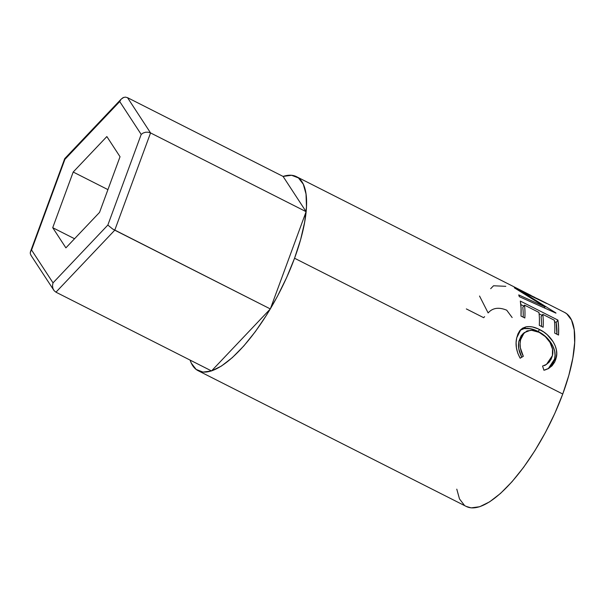 <?xml version="1.0" encoding="UTF-8"?>
<svg xmlns="http://www.w3.org/2000/svg" width="605" height="605" viewBox="0 0 605 605"><rect width="100%" height="100%" fill="white"/><g stroke="black" fill="none" stroke-linecap="round" stroke-linejoin="round"><path stroke-width="0.91" d="M30.25 252.678L64.909 159.349L119.729 101.557L141.199 134.416L119.729 101.557L64.909 159.349L31.558 250.001L53.021 282.86L107.841 225.068L141.199 134.416L143.135 133.017L145.593 132.238L148.202 132.208L150.554 132.926L114.768 230.18L112.598 228.962L270.329 308.936L114.768 230.18L55.955 292.185L54.087 290.642L55.955 292.185L211.516 370.941L55.955 292.185L114.768 230.18L150.554 132.926L306.115 211.682L283.079 176.426L306.115 211.682L150.554 132.926L127.526 97.67L283.079 176.426L127.526 97.67L125.409 97.133M270.329 308.936L211.516 370.941L270.329 308.936L306.115 211.682L270.329 308.936M106.851 136.556L120.032 156.733L99.553 212.385L65.9 247.861L52.718 227.692L73.197 172.032L106.851 136.556L120.032 156.733L99.553 212.385L65.9 247.861L52.718 227.692L74.551 238.741L52.718 227.692L73.197 172.032L107.932 189.622L73.197 172.032L106.851 136.556M127.526 97.67L150.554 132.926L148.202 132.208L145.593 132.238L143.135 133.017L141.199 134.416L107.841 225.068L112.598 228.962L107.841 225.068L53.021 282.86L52.499 285.598L52.877 288.328L54.087 290.642L52.877 288.328L52.499 285.598L53.021 282.86L31.558 250.001L30.431 251.816L64.705 158.669M31.173 255.567L30.303 253.775L31.173 255.567M64.72 158.639L65.37 158.45L64.72 158.639L64.909 159.349M54.087 290.642L30.87 255.159M30.431 251.816L30.303 253.775M125.197 97.133L123.019 97.685L121.068 99.235L119.729 101.557L121.068 99.235L123.753 97.382M121.068 99.235L64.765 158.578M466.236 506.43L471.182 507.867L479.712 506.725L489.619 501.84L500.524 493.415L511.996 481.754L523.612 467.317L534.911 450.657L545.46 432.416L554.861 413.298L562.748 394.021L294.552 258.237L300.624 239.565L304.648 222.194L306.47 206.812L306.017 193.993L303.302 184.238L298.439 177.915L291.61 175.284L283.079 176.426A108.764 37.177 116.9 0 1 296.42 176.645A108.764 37.177 116.9 0 1 294.552 258.237L562.748 394.021A108.764 37.177 -63.1 0 0 564.624 312.437L538.563 299.241L521.207 291.255L555.866 312.906A108.764 37.177 116.9 0 1 555.965 313.14L519.302 296.654A108.764 37.177 -63.1 0 0 518.719 294.915L545.029 306.871L514.583 287.972A108.764 37.177 -63.1 0 0 514.356 287.738L534.85 297.395M520.33 301.063L557.878 320.068A108.764 37.177 116.9 0 1 558.544 335.064L554.694 333.113A108.764 37.177 -63.1 0 0 554.346 320.234L542.791 314.381A108.764 37.177 116.9 0 1 543.139 327.26L539.289 325.309A108.764 37.177 -63.1 0 0 538.942 312.43L524.497 305.124A108.764 37.177 116.9 0 1 524.845 318.003L520.996 316.052A108.764 37.177 -63.1 0 0 520.33 301.063L521.064 308.058L520.996 316.052L524.845 318.003A108.764 37.177 -63.1 0 0 524.497 305.124L538.942 312.43A108.764 37.177 -63.1 0 1 539.289 325.309L543.139 327.26A108.764 37.177 -63.1 0 0 542.791 314.381L554.346 320.234A108.764 37.177 -63.1 0 1 554.694 333.113L558.544 335.064L558.612 327.063L557.878 320.068L520.33 301.063M545.075 369.957L543.91 370.23L542.579 366.048L546.126 364.611L549.038 362.266L551.147 359.188L552.41 355.611L552.509 349.085L550.021 342.43L545.271 336.554L539.138 332.334L532.702 330.209L527.031 330.89L522.856 334.24L520.587 339.745L520.088 343.648L520.376 347.86L523.325 356.3L520.164 358.213L517.774 353.154L516.413 347.837L516.095 342.627L516.731 337.817L517.963 333.869L519.869 330.58L522.523 328.205L525.858 326.889L529.027 326.564L532.461 326.95L537.875 328.742L543.57 331.873L547.23 334.716L553.152 341.795L555.163 345.735L556.381 349.834L556.698 353.872L555.927 358.894L554.656 362.115L552.01 365.851L548.349 368.642L545.075 369.957M456.783 489.158L459.49 498.913L464.353 505.228M198.168 370.714A108.764 37.177 116.9 0 1 190.091 360.096L191.293 363.129L196.156 369.443L202.985 372.083L211.516 370.941L221.422 366.055L232.32 357.623L243.8 345.969L255.408 331.532L266.707 314.872L277.264 296.632L286.664 277.506L294.552 258.237A108.764 37.177 116.9 0 1 198.168 370.714L466.372 506.498A108.764 37.177 -63.1 0 0 562.748 394.021L568.829 375.35L572.852 357.978L574.667 342.596L574.213 329.778L571.506 320.022L566.643 313.708L564.48 312.361M544.561 365.594L546.512 364.376M552.41 355.611L546.481 364.391L542.579 366.048L543.91 370.23L548.917 368.316L556.214 357.759C559.179 347.739 550.482 334.61 539.698 329.604C534.661 326.972 530.048 326.072 525.858 326.889L520.943 329.423L516.731 337.817C515.173 344.389 516.322 351.187 520.164 358.213L523.325 356.3C520.323 350.56 519.408 345.039 520.587 339.745L524.263 332.629L530.895 330.103L539.138 332.334C548.1 336.486 554.626 347.353 552.41 355.611M523.416 333.514L521.177 335.707L518.946 341.046L520.587 339.745L518.946 341.046C517.797 346.181 518.75 351.573 521.79 357.2L520.134 358.16L521.79 357.2L518.788 348.941L518.621 342.891L518.946 341.046L522.478 334.255L524.278 332.621M520.081 330.315L524.134 328.598L525.858 326.889L524.134 328.598C528.316 327.865 532.922 328.81 537.966 331.434L539.698 329.604L537.966 331.434C548.758 336.478 557.432 349.251 554.573 359.06L556.214 357.759L554.573 359.06L548.251 368.695L550.437 366.88L553.046 363.28L554.573 359.06L555.035 355.279L554.694 351.346L552.879 346.045L551.442 343.481L545.498 336.509L537.966 331.434L530.736 328.749L524.134 328.598L520.081 330.315M541.067 316.71L542.791 314.381L541.067 316.71A105.565 36.081 116.9 0 1 541.513 326.435A105.565 36.081 -63.1 0 0 541.067 316.71M522.773 307.446L524.497 305.124L522.773 307.446A105.565 36.081 116.9 0 1 523.219 317.171A105.565 36.081 -63.1 0 0 522.773 307.446M520.807 304.565L523.794 306.077L520.807 304.565M539.1 313.829L542.088 315.334L539.1 313.829M554.505 321.626L556.154 322.457L557.878 320.068L556.154 322.457L556.918 334.232A105.565 36.081 -63.1 0 0 556.154 322.457L554.505 321.626M546.633 303.513L521.207 291.255L520.958 291.701L521.207 291.255L555.866 312.906A108.764 37.177 -63.1 0 1 555.965 313.14L519.302 296.654A108.764 37.177 -63.1 0 0 518.719 294.915L545.029 306.871L544.387 307.9L545.029 306.871L514.583 287.972A108.764 37.177 -63.1 0 0 514.356 287.738M490.685 288.683L493.536 285.772L505.803 286.316M479.531 296.026L488.129 312.936C492.599 307.847 498.8 306.932 506.733 310.206L512.155 317.549M484.62 316.649A108.764 37.177 -63.1 0 0 483.675 317.693L466.342 308.921M296.42 176.645L531.145 295.49"/></g></svg>
